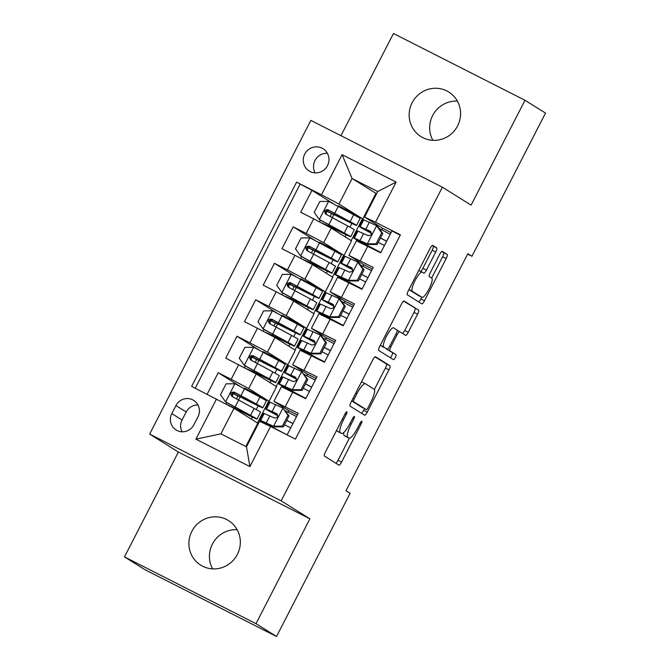 <?xml version="1.0" encoding="UTF-8"?>
<svg xmlns="http://www.w3.org/2000/svg" width="670" height="670" viewBox="0 0 670 670"><rect width="100%" height="100%" fill="white"/><g stroke="black" fill="none" stroke-linecap="round" stroke-linejoin="round"><path stroke-width="1" d="M346.859 411.799A2.822 0.662 116.9 0 0 346.851 411.79A2.822 0.662 116.9 0 0 345.008 413.951L325.461 451.99A4.028 0.946 116.9 0 0 324.422 456.077L338.928 465.139A4.028 0.946 116.9 0 0 338.945 465.147A4.028 0.946 116.9 0 0 341.574 462.066L361.122 424.026A2.822 0.662 116.9 0 0 361.85 421.17A2.822 0.662 116.9 0 0 361.834 421.162A2.822 0.662 116.9 0 0 359.999 423.323L357.462 428.239A12.881 3.032 116.9 0 1 349.053 438.121A12.881 3.032 116.9 0 1 349.003 438.088L347.789 437.334A12.881 3.032 116.9 0 1 351.097 424.261L353.626 419.345A2.822 0.662 116.9 0 0 354.355 416.48A2.822 0.662 116.9 0 0 354.338 416.472A2.822 0.662 116.9 0 0 352.504 418.633L349.974 423.557A12.881 3.032 116.9 0 1 341.558 433.431A12.881 3.032 116.9 0 1 341.507 433.406L340.293 432.644A12.881 3.032 116.9 0 1 343.609 419.579L346.139 414.655A2.822 0.662 116.9 0 0 346.859 411.799M412.117 102.753A26.247 25.51 -58 0 0 420.953 136.563A26.247 25.51 -58 0 0 457.618 125.851A26.247 25.51 -58 0 0 448.774 92.041A26.247 25.51 -58 0 0 412.117 102.753M457.375 101.12A26.247 25.51 -58 0 0 432.636 115.583A26.247 25.51 -58 0 0 432.879 140.315M191.863 531.318A26.247 25.51 -58 0 0 200.698 565.128A26.247 25.51 -58 0 0 237.364 554.417A26.247 25.51 -58 0 0 228.529 520.607A26.247 25.51 -58 0 0 191.863 531.318M237.121 529.685A26.247 25.51 -58 0 0 212.382 544.149A26.247 25.51 -58 0 0 212.625 568.88M304.741 154.092A13.124 12.755 -58 0 0 309.155 171.001A13.124 12.755 -58 0 0 327.488 165.641A13.124 12.755 -58 0 0 323.074 148.74A13.124 12.755 -58 0 0 304.741 154.092M327.37 153.279A13.124 12.755 -58 0 0 315.118 172.877M435.743 252.012A4.028 0.946 116.9 0 0 436.773 247.925L432.703 245.388A4.028 0.946 116.9 0 0 432.686 245.371A4.028 0.946 116.9 0 0 430.056 248.461L408.348 290.705A4.028 0.946 116.9 0 0 407.31 294.792L421.815 303.853A4.028 0.946 116.9 0 0 421.832 303.862A4.028 0.946 116.9 0 0 424.462 300.78L446.178 258.536A4.028 0.946 116.9 0 0 447.208 254.449L442.292 251.376A4.028 0.946 116.9 0 0 442.275 251.367A4.028 0.946 116.9 0 0 439.646 254.458L430.358 272.531A4.028 0.946 116.9 0 0 429.319 276.618L431.756 278.142A10.77 2.529 116.9 0 1 429.043 288.963A10.77 2.529 116.9 0 1 421.958 297.321A10.77 2.529 116.9 0 1 421.916 297.296L412.368 291.324A10.77 2.529 116.9 0 1 415.082 280.504A10.77 2.529 116.9 0 1 422.167 272.146A10.77 2.529 116.9 0 1 422.209 272.171L423.8 273.167A4.028 0.946 116.9 0 0 423.817 273.176A4.028 0.946 116.9 0 0 426.447 270.094L435.743 252.012L432.183 250.203A4.028 0.946 116.9 0 0 433.222 246.125L432.209 245.496M471.102 205.137L524.995 100.274L545.514 113.104L471.948 256.267L467.844 253.696L345.996 490.775L350.1 493.338L276.534 636.5L256.007 623.669L309.9 518.815L281.166 500.85L442.376 187.181L471.102 205.137M375.485 356.725A4.028 0.946 116.9 0 0 375.468 356.716A4.028 0.946 116.9 0 0 372.838 359.798L351.122 402.05A4.028 0.946 116.9 0 0 350.092 406.129L364.597 415.199A4.028 0.946 116.9 0 0 364.614 415.207A4.028 0.946 116.9 0 0 367.244 412.125L388.952 369.873A4.028 0.946 116.9 0 0 389.99 365.795L375.451 356.708M379.739 346.373L401.447 304.13A4.028 0.946 116.9 0 1 404.077 301.048A4.028 0.946 116.9 0 0 404.077 301.048L418.599 310.118A4.028 0.946 116.9 0 1 417.561 314.205L408.273 332.286A4.028 0.946 116.9 0 1 405.643 335.368A4.028 0.946 116.9 0 0 405.643 335.368L399.747 331.684A4.028 0.946 116.9 0 0 399.73 331.675A4.028 0.946 116.9 0 0 397.101 334.757L390.937 346.75A4.028 0.946 116.9 0 0 389.898 350.837L396.02 354.665A2.822 0.662 116.9 0 1 395.317 357.495A2.822 0.662 116.9 0 1 393.458 359.681A2.822 0.662 116.9 0 0 393.458 359.681L378.701 350.46A4.028 0.946 116.9 0 1 379.739 346.373M333.451 203.797L311.952 190.355L300.704 212.239L313.677 218.822L306.182 233.411L323.685 242.682L344.037 255.412L337.529 251.384L319.573 242.264L319.339 242.724M314.707 240.27L293.2 226.828L281.961 248.712L294.934 255.295L287.438 269.884L304.934 279.156L325.293 291.885L318.786 287.857L300.83 278.737L300.596 279.197M295.964 276.743L274.457 263.302L263.209 285.185L276.191 291.768L268.687 306.358L286.191 315.629L306.55 328.359L300.034 324.33L282.087 315.21L281.852 315.671M277.221 313.217L255.714 299.775L244.466 321.659L257.439 328.241L249.944 342.831L267.447 352.102L287.807 364.832L281.291 360.803L263.344 351.691L263.109 352.144M258.478 349.69L236.971 336.248L225.723 358.132L256.2 373.986L276.559 386.716L269.064 401.305L262.548 397.276L244.6 388.165L244.366 388.617M287.128 434.889L298.209 413.331L273.921 401.297L288.837 410.66M273.921 401.297L281.425 386.707L305.704 398.734L316.952 376.85L292.664 364.823L307.58 374.187M292.664 364.823L300.168 350.234L324.447 362.261L335.695 340.377L311.416 328.342L326.324 337.714M311.416 328.342L318.912 313.753L343.191 325.788L354.438 303.904L330.159 291.869L345.075 301.24M330.159 291.869L337.655 277.279L361.942 289.314L373.19 267.43L348.903 255.396L363.818 264.767M313.677 218.822L331.181 228.093L351.541 240.823L344.037 255.412M294.934 255.295L312.438 264.566L332.797 277.296L325.293 291.885M276.191 291.768L293.686 301.039L314.046 313.769L306.55 328.359M257.439 328.241L274.943 337.512L295.303 350.243L287.807 364.832M193.856 424.788L197.985 416.765A12.713 12.353 -58 0 0 193.697 400.384A12.713 12.353 -58 0 0 175.942 405.576L171.822 413.599A12.713 12.353 -58 0 0 176.101 429.972A12.713 12.353 -58 0 0 193.856 424.788M281.166 500.85L149.645 434.076L310.847 120.399L442.376 187.181M311.952 190.355L296.592 182.148L191.62 386.406L234.006 408.306L257.816 423.189L245.831 446.505M296.592 182.148L321.474 194.786L342.094 154.661L396.129 182.098L375.51 222.214L400.392 234.852L295.42 439.101L270.538 426.472L249.918 466.588L195.883 439.16L216.502 399.035M239.734 386.163L218.227 372.721L231.2 379.304L248.704 388.575L269.064 401.305M400.225 235.17L391.933 230.957L380.686 252.841L356.398 240.806L348.903 255.396M236.971 336.248L249.944 342.831M255.714 299.775L268.687 306.358M274.457 263.302L287.438 269.884M293.2 226.828L306.182 233.411M300.043 184.309L195.238 388.24M218.227 372.721L207.147 394.278M376.557 193.739L352.102 178.522L338.978 204.057L362.788 218.939L356.272 214.911L338.325 205.791L338.09 206.251M375.904 193.404L362.788 218.939M234.006 408.306L220.891 433.842L246.485 446.831L259.6 421.304L270.538 426.472M309.9 518.815L178.371 452.032L124.486 556.896L256.007 623.669M124.486 556.896L145.005 569.726L276.534 636.5M524.995 100.274L393.466 33.5L340.955 135.683M178.371 452.032L149.645 434.076M467.643 254.081L471.948 256.267M382.562 228.294L364.572 217.055L377.696 191.52L352.102 178.522L342.094 154.661M332.454 277.078L343.685 255.228M313.711 313.552L324.942 291.701M294.967 350.033L306.198 328.174M276.216 386.506L287.447 364.647M257.473 422.979L268.703 401.121M351.197 240.605L362.428 218.755M238.553 399.923L240.128 396.849M251.317 419.127L252.356 417.109M256.233 409.563L258.168 405.802M262.045 398.256L262.548 397.276M297.371 414.956L288.854 410.635L288.05 412.201M270.06 382.654L271.099 380.635M274.976 373.09L276.911 369.329M280.789 361.783L281.291 360.803M257.297 363.45L258.871 360.376M316.114 378.483L307.597 374.153L306.793 375.728M325.536 339.246L326.34 337.68L334.858 342.01M271.593 335.628L271.811 335.209M276.04 326.977L277.623 323.903M288.812 346.181L289.842 344.162M293.72 336.616L295.654 332.856M299.532 325.31L300.034 324.33M344.279 302.773L345.092 301.207L353.609 305.537M290.336 299.155L290.554 298.736M294.783 290.504L296.366 287.43M307.555 309.708L308.594 307.689M312.471 300.143L314.397 296.383M318.275 288.837L318.786 287.857M363.031 266.3L363.835 264.734L372.353 269.064M309.088 262.682L309.297 262.263M313.535 254.03L315.109 250.957M326.298 273.234L327.337 271.216M331.215 263.67L333.149 259.91M337.027 252.364L337.529 251.384M381.774 229.827L382.578 228.261L391.096 232.591M375.51 222.214L364.572 217.055M338.978 204.057L321.474 194.786M327.831 226.209L328.04 225.79M332.278 217.557L333.853 214.484M345.042 236.761L346.08 234.743M349.958 227.197L351.892 223.437M355.77 215.891L356.272 214.911M220.891 433.842L195.883 439.16M246.485 446.831L249.918 466.588M396.129 182.098L377.696 191.52M197.968 404.973A12.713 12.353 -58 0 0 186.201 411.991L182.081 420.015A12.713 12.353 -58 0 0 182.089 431.798M336.474 430.559A12.881 3.032 116.9 0 0 336.742 430.844L340.293 432.644M338.065 431.656A12.881 3.032 116.9 0 1 338.007 431.631A12.881 3.032 116.9 0 1 337.948 431.597L336.742 430.844M343.836 432.46A12.881 3.032 116.9 0 0 344.238 435.525L347.789 437.334M345.561 436.338A12.881 3.032 116.9 0 1 345.502 436.312A12.881 3.032 116.9 0 1 345.444 436.279L344.238 435.525M335.871 463.23A4.028 0.946 116.9 0 0 338.023 460.256L349.355 438.197M374.388 389.505L385.401 368.073A4.028 0.946 116.9 0 0 386.431 363.986L374.991 356.834M361.532 413.281A4.028 0.946 116.9 0 0 363.684 410.316L364.505 408.725M354.279 398.817A2.822 0.662 116.9 0 0 353.551 401.673L366.289 409.63A2.822 0.662 116.9 0 0 366.297 409.638A2.822 0.662 116.9 0 0 368.14 407.477L370.803 402.285A12.881 3.032 116.9 0 0 374.111 389.22L365.41 383.776A12.881 3.032 116.9 0 0 365.359 383.751A12.881 3.032 116.9 0 0 356.942 393.625L354.279 398.817L353.098 398.215M362.73 407.829L362.746 407.837A2.822 0.662 116.9 0 0 362.755 407.837A2.822 0.662 116.9 0 1 362.73 407.829L351.7 400.928M365.301 383.726L361.859 381.975A12.881 3.032 116.9 0 0 361.8 381.942A12.881 3.032 116.9 0 0 361.498 381.866M403.6 301.165L418.599 310.118M402.561 333.451A4.028 0.946 116.9 0 0 404.714 330.478L414.01 312.404A4.028 0.946 116.9 0 0 415.04 308.317M386.18 348.626A4.028 0.946 116.9 0 0 386.347 349.036L396.02 354.665M390.334 357.73A2.822 0.662 116.9 0 0 392.05 355.083A2.822 0.662 116.9 0 0 392.469 352.864M393.642 327.873A10.77 2.529 116.9 0 0 393.591 327.839A10.77 2.529 116.9 0 0 386.515 336.198A10.77 2.529 116.9 0 0 383.793 347.026L387.159 349.129A4.028 0.946 116.9 0 0 387.176 349.137A4.028 0.946 116.9 0 0 389.806 346.047L395.97 334.054A4.028 0.946 116.9 0 0 397 329.975L393.642 327.873M383.642 347.336A4.028 0.946 116.9 0 1 383.625 347.328A4.028 0.946 116.9 0 0 383.625 347.328L380.309 345.259L383.793 347.026M420.584 271.342A4.028 0.946 116.9 0 0 422.896 268.285L432.183 250.203M418.457 295.537A10.77 2.529 116.9 0 1 418.407 295.52A10.77 2.529 116.9 0 1 418.365 295.487L408.918 289.591M431.647 278.075L442.619 256.727A4.028 0.946 116.9 0 0 443.657 252.649L441.798 251.484M418.758 301.944A4.028 0.946 116.9 0 0 420.911 298.971L421.798 297.237M232.096 396.171A2.462 0.578 116.9 0 0 232.222 395.928A2.462 0.578 116.9 0 0 232.85 393.432L232.507 393.215M234.877 383.784L225.597 401.833L220.497 394.764L226.117 383.818L235.103 383.784L259.935 397.101L256.375 404.027A31.381 0.637 -152.8 0 1 262.808 407.796A31.381 0.637 -152.8 0 1 241.602 397.595L237.473 395.777A2.462 0.578 -63.1 0 1 236.845 398.273A2.462 0.578 -63.1 0 1 236.527 398.834M225.597 401.833L250.563 415.333A31.381 0.637 27.2 0 1 256.995 419.102A31.381 0.637 27.2 0 1 235.798 408.901L231.493 406.975M225.731 402.017L246.912 413.541A26.046 0.528 27.2 0 1 252.255 416.665A26.046 0.528 27.2 0 1 234.659 408.197L225.958 404.043M259.935 397.101A31.381 0.637 27.2 0 1 266.367 400.869L262.808 407.796M232.674 393.064L240.463 396.891L241.007 395.844M256.375 404.027L234.307 392.126C230.689 392.109 229.936 393.566 232.063 396.506L254.123 408.407A31.381 0.637 27.2 0 1 260.555 412.176L256.995 419.102M233.244 397.243C231.008 394.245 231.761 392.779 235.488 392.863L252.724 402.234A26.046 0.528 27.2 0 1 258.059 405.358A26.046 0.528 27.2 0 1 240.463 396.891M282.346 426.162L283.418 426.832L274.432 426.874L273.368 426.204L282.346 426.162L287.974 415.224L282.74 407.963L269.993 402.201A31.381 0.637 -152.8 0 0 269.206 401.958L265.647 408.893A31.381 0.637 -152.8 0 0 277.807 415.743M282.74 407.963L289.038 415.886L287.974 415.224M285.353 410.777A26.046 0.528 -152.8 0 0 296.525 416.598M274.432 426.874L265.228 422.837A26.046 0.528 -152.8 0 0 264.575 422.636A26.046 0.528 -152.8 0 0 287.154 434.838M273.368 426.204L260.622 420.442A31.381 0.637 -152.8 0 0 259.834 420.199A31.381 0.637 -152.8 0 0 281.425 431.999M283.418 426.832L289.038 415.886M259.834 420.199L263.394 413.264A31.381 0.637 27.2 0 1 264.181 413.516L274.365 417.979C277.715 417.829 278.469 416.372 276.609 413.608L266.434 409.135A31.381 0.637 -152.8 0 0 265.647 408.893M286.71 420.417A31.381 0.637 -152.8 0 0 292.916 423.624M292.966 423.532A26.046 0.528 27.2 0 1 286.76 420.316M277.807 415.584A26.046 0.528 27.2 0 1 270.387 411.33A26.046 0.528 27.2 0 1 271.04 411.531L277.221 414.068M284.516 424.696A26.046 0.528 -152.8 0 0 290.713 427.904M250.84 359.698A2.462 0.578 116.9 0 0 250.965 359.455A2.462 0.578 116.9 0 0 251.602 356.959L251.25 356.733M253.62 347.311L244.349 365.359L239.24 358.291L244.868 347.345L253.846 347.311L278.678 360.628L275.119 367.554A31.381 0.637 -152.8 0 1 281.551 371.322A31.381 0.637 -152.8 0 1 260.354 361.122L256.216 359.304A2.462 0.578 -63.1 0 1 255.588 361.8A2.462 0.578 -63.1 0 1 255.27 362.361M244.349 365.359L269.307 378.86A31.381 0.637 27.2 0 1 275.738 382.629A31.381 0.637 27.2 0 1 254.541 372.428L249.416 369.966L252.464 371.892M244.475 365.544L265.655 377.068A26.046 0.528 27.2 0 1 270.998 380.192A26.046 0.528 27.2 0 1 253.402 371.724L246.761 368.868M278.678 360.628A31.381 0.637 27.2 0 1 285.11 364.396L281.551 371.322M251.417 356.591L259.215 360.418L259.751 359.371M275.119 367.554L253.059 355.653C249.433 355.636 248.679 357.093 250.806 360.033L272.866 371.934A31.381 0.637 27.2 0 1 279.298 375.703L275.738 382.629M251.987 360.77C249.759 357.772 250.505 356.306 254.24 356.39L271.467 365.761A26.046 0.528 27.2 0 1 276.81 368.885A26.046 0.528 27.2 0 1 259.215 360.418M269.583 323.216A2.462 0.578 116.9 0 0 269.709 322.982A2.462 0.578 116.9 0 0 270.345 320.478L269.993 320.26M272.372 310.838L263.092 328.886L257.984 321.818L263.611 310.872L272.598 310.838L297.421 324.154L293.862 331.081A31.381 0.637 -152.8 0 1 300.294 334.849A31.381 0.637 -152.8 0 1 279.097 324.649L274.968 322.831A2.462 0.578 -63.1 0 1 274.332 325.327A2.462 0.578 -63.1 0 1 274.022 325.888M263.092 328.886L288.05 342.387A31.381 0.637 27.2 0 1 294.482 346.156A31.381 0.637 27.2 0 1 273.285 335.955L268.159 333.493L271.208 335.419M263.218 329.071L284.407 340.595A26.046 0.528 27.2 0 1 289.741 343.718A26.046 0.528 27.2 0 1 272.146 335.251L265.504 332.395M297.421 324.154A31.381 0.637 27.2 0 1 303.853 327.923L300.294 334.849M270.161 320.118L277.958 323.945L278.494 322.898M293.862 331.081L271.802 319.18C268.176 319.163 267.43 320.62 269.549 323.56L291.618 335.461A31.381 0.637 27.2 0 1 298.05 339.229L294.482 346.156M270.73 324.297C268.503 321.298 269.248 319.833 272.983 319.917L290.21 329.28A26.046 0.528 27.2 0 1 295.554 332.412A26.046 0.528 27.2 0 1 277.958 323.945M288.326 286.743A2.462 0.578 116.9 0 0 288.46 286.5A2.462 0.578 116.9 0 0 289.088 284.005L288.736 283.787M291.115 274.365L281.835 292.413L276.735 285.336L282.355 274.399L291.341 274.357L316.173 287.681L312.605 294.607A31.381 0.637 -152.8 0 1 319.037 298.376A31.381 0.637 -152.8 0 1 297.84 288.175L293.711 286.358A2.462 0.578 -63.1 0 1 293.075 288.854A2.462 0.578 -63.1 0 1 292.765 289.415M281.835 292.413L306.793 305.914A31.381 0.637 27.2 0 1 313.225 309.682A31.381 0.637 27.2 0 1 292.028 299.482L286.902 297.019L289.951 298.946M281.97 292.597L303.15 304.113A26.046 0.528 27.2 0 1 308.485 307.245A26.046 0.528 27.2 0 1 290.889 298.778L284.248 295.922M316.173 287.681A31.381 0.637 27.2 0 1 322.605 291.45L319.037 298.376M288.912 283.644L296.701 287.472L297.237 286.425M312.605 294.607L290.546 282.707C286.919 282.69 286.174 284.147 288.293 287.087L310.361 298.988A31.381 0.637 27.2 0 1 316.793 302.756L313.225 309.682M289.474 287.824C287.246 284.825 288 283.36 291.726 283.444L308.962 292.807A26.046 0.528 27.2 0 1 314.297 295.939A26.046 0.528 27.2 0 1 296.701 287.472M307.069 250.27A2.462 0.578 116.9 0 0 307.203 250.027A2.462 0.578 116.9 0 0 307.832 247.532L307.488 247.314M309.858 237.892L300.579 255.94L295.478 248.863L301.098 237.925L310.084 237.884L334.916 251.2L331.357 258.134A31.381 0.637 -152.8 0 1 337.781 261.903A31.381 0.637 -152.8 0 1 316.583 251.702L312.454 249.885A2.462 0.578 -63.1 0 1 311.818 252.381A2.462 0.578 -63.1 0 1 311.508 252.942M300.579 255.94L325.545 269.441A31.381 0.637 27.2 0 1 331.977 273.209A31.381 0.637 27.2 0 1 310.771 263.009L305.646 260.546L308.703 262.472M300.713 256.124L321.893 267.64A26.046 0.528 27.2 0 1 327.228 270.772A26.046 0.528 27.2 0 1 309.632 262.305L302.991 259.449M334.916 251.2A31.381 0.637 27.2 0 1 341.348 254.977L337.781 261.903M307.656 247.171L315.444 250.999L315.98 249.952M331.357 258.134L309.289 246.233C305.671 246.217 304.917 247.674 307.036 250.614L329.104 262.514A31.381 0.637 27.2 0 1 335.536 266.283L331.977 273.209M308.225 251.351C305.989 248.352 306.743 246.887 310.47 246.97L327.705 256.334A26.046 0.528 27.2 0 1 333.04 259.466A26.046 0.528 27.2 0 1 315.444 250.999M301.098 389.689L302.162 390.359L293.175 390.392L292.112 389.731L301.098 389.689L306.718 378.751L301.483 371.49L288.736 365.728A31.381 0.637 -152.8 0 0 287.949 365.485L284.39 372.42A31.381 0.637 -152.8 0 0 296.55 379.27M301.483 371.49L307.781 379.413L306.718 378.751M304.096 374.304A26.046 0.528 -152.8 0 0 315.269 380.125M293.175 390.392L283.979 386.364A26.046 0.528 -152.8 0 0 283.318 386.163A26.046 0.528 -152.8 0 0 305.897 398.365M292.112 389.731L279.365 383.969A31.381 0.637 -152.8 0 0 278.578 383.726A31.381 0.637 -152.8 0 0 305.847 398.457M302.162 390.359L307.781 379.413M278.578 383.726L282.137 376.791A31.381 0.637 27.2 0 1 282.933 377.034L293.108 381.506C296.458 381.356 297.212 379.898 295.353 377.135L285.177 372.662A31.381 0.637 -152.8 0 0 284.39 372.42M305.461 383.944A31.381 0.637 -152.8 0 0 311.659 387.151M311.709 387.059A26.046 0.528 27.2 0 1 305.512 383.843M296.55 379.111A26.046 0.528 27.2 0 1 289.13 374.857A26.046 0.528 27.2 0 1 289.783 375.058L295.964 377.595M303.259 388.223A26.046 0.528 -152.8 0 0 309.456 391.431M319.841 353.216L320.905 353.886L311.918 353.919L310.855 353.257L319.841 353.216L325.461 342.278L320.227 335.017L307.488 329.255A31.381 0.637 -152.8 0 0 306.692 329.012L303.133 335.946A31.381 0.637 -152.8 0 0 315.294 342.789M320.227 335.017L321.298 335.687L326.533 342.94L325.461 342.278M322.84 337.831A26.046 0.528 -152.8 0 0 334.012 343.651M311.918 353.919L302.723 349.891A26.046 0.528 -152.8 0 0 302.061 349.69A26.046 0.528 -152.8 0 0 324.64 361.892M310.855 353.257L298.108 347.496A31.381 0.637 -152.8 0 0 297.321 347.253A31.381 0.637 -152.8 0 0 324.59 361.984M320.905 353.886L326.533 342.94M297.321 347.253L300.88 340.318A31.381 0.637 27.2 0 1 301.676 340.561L311.852 345.033C315.202 344.882 315.955 343.425 314.104 340.661L303.92 336.189A31.381 0.637 -152.8 0 0 303.133 335.946M324.205 347.47A31.381 0.637 -152.8 0 0 330.402 350.678M330.452 350.578A26.046 0.528 27.2 0 1 324.255 347.37M315.294 342.638A26.046 0.528 27.2 0 1 307.873 338.384A26.046 0.528 27.2 0 1 308.535 338.584L314.707 341.122M322.002 351.75A26.046 0.528 -152.8 0 0 328.208 354.958M338.584 316.743L339.648 317.413L330.67 317.446L329.598 316.784L338.584 316.743L344.204 305.805L338.97 298.544L326.231 292.782A31.381 0.637 -152.8 0 0 325.436 292.539L321.876 299.473A31.381 0.637 -152.8 0 0 334.037 306.316M338.97 298.544L340.042 299.214L345.276 306.466L344.204 305.805M341.583 301.358A26.046 0.528 -152.8 0 0 352.763 307.178M330.67 317.446L321.466 313.418A26.046 0.528 -152.8 0 0 320.813 313.217A26.046 0.528 -152.8 0 0 343.392 325.419M329.598 316.784L316.86 311.022A31.381 0.637 -152.8 0 0 316.064 310.779A31.381 0.637 -152.8 0 0 343.341 325.511M339.648 317.413L345.276 306.466M316.064 310.779L319.623 303.845A31.381 0.637 27.2 0 1 320.419 304.088L330.595 308.56C333.953 308.409 334.699 306.952 332.848 304.188L322.664 299.716A31.381 0.637 -152.8 0 0 321.876 299.473M342.948 310.997A31.381 0.637 -152.8 0 0 349.145 314.205M349.196 314.104A26.046 0.528 27.2 0 1 342.998 310.897M334.045 306.165A26.046 0.528 27.2 0 1 326.617 301.91A26.046 0.528 27.2 0 1 327.278 302.111L333.451 304.649M340.745 315.277A26.046 0.528 -152.8 0 0 346.951 318.484M357.328 280.269L358.391 280.939L349.413 280.973L348.341 280.311L357.328 280.269L362.956 269.332L357.713 262.071L344.975 256.309A31.381 0.637 -152.8 0 0 344.187 256.066L340.62 263A31.381 0.637 -152.8 0 0 352.788 269.842M357.713 262.071L358.785 262.741L364.019 269.993L362.956 269.332M360.334 264.885A26.046 0.528 -152.8 0 0 371.507 270.705M349.413 280.973L340.209 276.945A26.046 0.528 -152.8 0 0 339.556 276.743A26.046 0.528 -152.8 0 0 362.135 288.938M348.341 280.311L335.603 274.549A31.381 0.637 -152.8 0 0 334.807 274.306A31.381 0.637 -152.8 0 0 362.085 289.038M358.391 280.939L364.019 269.993M334.807 274.306L338.375 267.372A31.381 0.637 27.2 0 1 339.162 267.615L349.338 272.087C352.696 271.936 353.442 270.479 351.591 267.715L341.415 263.243A31.381 0.637 -152.8 0 0 340.62 263M361.691 274.524A31.381 0.637 -152.8 0 0 367.897 277.732M367.947 277.631A26.046 0.528 27.2 0 1 361.741 274.424M352.788 269.692A26.046 0.528 27.2 0 1 345.368 265.437A26.046 0.528 27.2 0 1 346.022 265.638L352.202 268.176M359.497 278.804A26.046 0.528 -152.8 0 0 365.694 282.011M325.821 213.797A2.462 0.578 116.9 0 0 325.947 213.554A2.462 0.578 116.9 0 0 326.575 211.058L326.231 210.841M328.602 201.419L319.322 219.467L314.222 212.39L319.841 201.452L328.828 201.41L353.659 214.727L350.1 221.661A31.381 0.637 -152.8 0 1 356.532 225.43A31.381 0.637 -152.8 0 1 335.327 215.229L331.198 213.412A2.462 0.578 -63.1 0 1 330.57 215.908A2.462 0.578 -63.1 0 1 330.251 216.469M319.322 219.467L344.288 232.967A31.381 0.637 27.2 0 1 350.72 236.736A31.381 0.637 27.2 0 1 329.523 226.535L324.389 224.073L327.446 225.999M319.456 219.651L340.636 231.167A26.046 0.528 27.2 0 1 345.98 234.299A26.046 0.528 27.2 0 1 328.375 225.832L321.734 222.976M353.659 214.727A31.381 0.637 27.2 0 1 360.091 218.504L356.532 225.43M326.399 210.698L334.188 214.526L334.724 213.479M350.1 221.661L328.032 209.76C324.414 209.744 323.66 211.201 325.788 214.14L347.847 226.033A31.381 0.637 27.2 0 1 354.279 229.81L350.72 236.736M326.968 214.877C324.732 211.871 325.486 210.413 329.213 210.497L346.449 219.861A26.046 0.528 27.2 0 1 351.784 222.993A26.046 0.528 27.2 0 1 334.188 214.526M376.071 243.796L377.143 244.466L368.157 244.5L367.093 243.838L376.071 243.796L381.699 232.859L376.465 225.597L363.718 219.835A31.381 0.637 -152.8 0 0 362.931 219.593L359.363 226.527A31.381 0.637 -152.8 0 0 371.532 233.369M376.465 225.597L377.662 226.443L382.763 233.52L381.699 232.859M379.078 228.411A26.046 0.528 -152.8 0 0 390.25 234.232M368.157 244.5L358.953 240.471A26.046 0.528 -152.8 0 0 358.299 240.27A26.046 0.528 -152.8 0 0 380.878 252.464M367.093 243.838L354.346 238.076A31.381 0.637 -152.8 0 0 353.559 237.833A31.381 0.637 -152.8 0 0 380.828 252.565M377.143 244.466L382.763 233.52M353.559 237.833L357.118 230.899A31.381 0.637 27.2 0 1 357.906 231.142L368.09 235.614C371.44 235.463 372.193 234.006 370.334 231.242L360.159 226.77A31.381 0.637 -152.8 0 0 359.363 226.527M380.434 238.051A31.381 0.637 -152.8 0 0 386.64 241.259M386.691 241.158A26.046 0.528 27.2 0 1 380.485 237.951M371.532 233.219A26.046 0.528 27.2 0 1 364.111 228.964A26.046 0.528 27.2 0 1 364.765 229.165L370.946 231.703M378.24 242.331A26.046 0.528 -152.8 0 0 384.438 245.538M331.181 228.093L323.685 242.682M312.438 264.566L304.934 279.156M293.686 301.039L286.191 315.629M274.943 337.512L267.447 352.102M256.2 373.986L248.704 388.575M292.731 392.151L285.236 406.74M367.713 246.259L360.209 260.848M348.961 282.732L341.466 297.321M330.218 319.205L322.722 333.794M311.475 355.678L303.979 370.267M238.696 364.715L231.2 379.304M182.081 420.015L171.822 413.599M186.201 411.991L175.942 405.576M342.42 418.976L343.609 419.579M337.948 431.597L341.507 433.406M352.445 418.742L353.626 419.345M349.916 423.666L351.097 424.261M345.444 436.279L349.003 438.088M359.941 423.423L361.122 424.026M338.023 460.256L341.574 462.066M344.958 414.06L346.139 414.655M386.431 363.986L389.99 365.795M385.401 368.073L388.952 369.873M363.684 410.316L367.244 412.125M351.784 400.777L353.551 401.673M355.762 393.022L356.942 393.625M414.01 312.404L417.561 314.205M404.714 330.478L408.273 332.286M399.73 331.675L397.168 330.377L399.705 331.667M395.92 334.163L397.101 334.757M389.756 346.156L390.937 346.75M386.347 349.036L389.898 350.837M422.896 268.285L426.447 270.094M418.767 270.429L422.117 272.129M408.926 289.582L412.368 291.324M418.365 295.487L421.916 297.296M443.657 252.649L447.208 254.449M442.619 256.727L446.178 258.536M420.911 298.971L424.462 300.78M433.222 246.125L436.773 247.925M234.659 408.197L235.195 407.151M254.123 408.407L250.563 415.333M238.729 400.024L235.17 406.95M244.542 388.709L240.982 395.643M235.488 392.863L234.307 392.126M237.473 395.777L232.85 393.432M273.586 426.204L282.866 408.147M266.434 409.135L269.993 402.201M260.622 420.442L264.181 413.516M272.137 411.464L275.697 404.529M266.325 422.77L269.884 415.835M253.402 371.724L253.938 370.678M272.866 371.934L269.307 378.86M257.473 363.55L253.913 370.477M263.285 352.236L259.726 359.17M254.24 356.39L253.059 355.653M256.216 359.304L251.602 356.959M272.146 335.251L272.682 334.204M291.618 335.461L288.05 342.387M276.216 327.069L272.656 334.003M282.028 315.763L278.469 322.697M272.983 319.917L271.802 319.18M274.968 322.831L270.345 320.478M290.889 298.778L291.425 297.731M310.361 298.988L306.793 305.914M294.967 290.596L291.4 297.53M300.771 279.29L297.212 286.224M291.726 283.444L290.546 282.707M293.711 286.358L289.088 284.005M309.632 262.305L310.168 261.258M329.104 262.514L325.545 269.441M313.711 254.123L310.151 261.057M319.523 242.816L315.955 249.751M310.47 246.97L309.289 246.233M312.454 249.885L307.832 247.532M292.338 389.731L301.617 371.674M285.177 372.662L288.736 365.728M279.365 383.969L282.933 377.034M290.88 374.991L294.44 368.056M285.068 386.297L288.628 379.362M311.081 353.257L320.361 335.201M303.92 336.189L307.488 329.255M298.108 347.496L301.676 340.561M309.624 338.517L313.183 331.583M303.812 349.824L307.379 342.889M329.824 316.784L339.104 298.728M322.664 299.716L326.231 292.782M316.86 311.022L320.419 304.088M328.367 302.044L331.935 295.11M322.563 313.351L326.123 306.416M348.567 280.311L357.847 262.255M341.415 263.243L344.975 256.309M335.603 274.549L339.162 267.615M347.119 265.571L350.678 258.637M341.306 276.878L344.866 269.943M328.375 225.832L328.92 224.785M347.847 226.033L344.288 232.967M332.454 217.649L328.895 224.584M338.266 206.343L334.707 213.278M329.213 210.497L328.032 209.76M331.198 213.412L326.575 211.058M367.311 243.83L376.59 225.782M360.159 226.77L363.718 219.835M354.346 238.076L357.906 231.142M365.862 229.098L369.421 222.164M360.05 240.404L363.609 233.47M338.007 431.631L341.558 433.431M345.502 436.312L349.053 438.121M361.8 381.942L365.359 383.751M418.775 270.42L422.167 272.146M418.407 295.52L421.958 297.321M226.653 402.595L225.924 404.002M245.396 366.122L244.667 367.529M264.139 329.648L263.419 331.055M282.882 293.175L282.162 294.582M301.626 256.694L300.905 258.109M320.377 220.221L319.649 221.636"/></g></svg>
